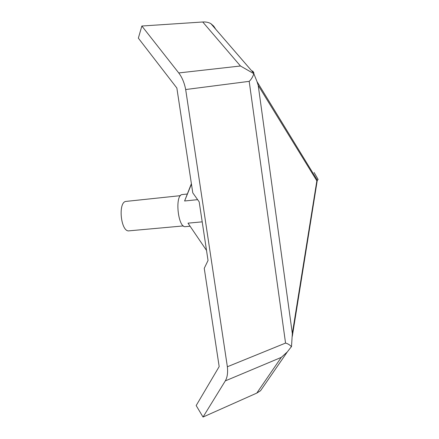 <?xml version="1.0" encoding="UTF-8"?>
<svg xmlns="http://www.w3.org/2000/svg" width="439" height="439" viewBox="0 0 439 439"><rect width="100%" height="100%" fill="white"/><g stroke="black" fill="none" stroke-linecap="round" stroke-linejoin="round"><path stroke-width="0.66" d="M214.298 26.966L215.763 29.292M317.413 180.363L316.854 180.841L292.33 333.519L258.236 85.446L257.029 81.654L317.413 180.363L318.088 179.43L314.121 172.5M252.474 70.926C253.512 71.969 253.967 72.764 253.835 73.329L253.824 73.675L240.462 65.993L202.741 21.988C205.946 21.796 208.673 22.367 210.923 23.69L213.7 26.126M264.679 384.729L260.541 390.721L256.788 393.092L281.284 357.384L287.287 351.952L291.518 346.503M185.675 89.534L227.369 366.757C227.995 372.804 227.303 377.513 225.3 380.893L203.027 417.05L196.173 405.548L219.176 366.587L204.245 268.322L208.037 260.481L199.185 201.852L192.781 192.853L176.857 88.036L138.351 38.149L141.857 26.016L178.739 72.94C182.048 77.242 184.358 82.779 185.675 89.534L249.193 81.347C251.229 79.497 252.782 76.951 253.835 73.703L253.824 73.675M256.788 393.092L203.027 417.05M291.485 346.755L291.491 346.733C289.8 344.873 287.825 343.655 285.553 343.079L227.369 366.757M202.741 21.988L141.857 26.016M197.621 199.657L184.589 200.996L191.388 183.678M184.589 200.996L191.453 184.106M202.203 221.854L187.996 223.155L206.517 250.411M190.087 226.233L185.554 226.639C177.921 228.439 174.513 194.559 182.328 194.537L187.184 194.027M183.409 225.92L129.154 230.832C120.78 232.593 117.657 201.556 126.191 201.386L180.451 195.657M257.029 81.654L253.835 73.703M292.33 333.519L291.491 346.733M213.694 26.115L215.527 29.018M258.236 85.446L316.854 180.841M281.284 357.384L225.3 380.893M240.462 65.993L178.739 72.94M249.193 81.347L285.553 343.079M253.841 73.329L210.923 23.69M287.287 351.952L260.541 390.721M317.238 180.522L292.303 336.323"/></g></svg>
